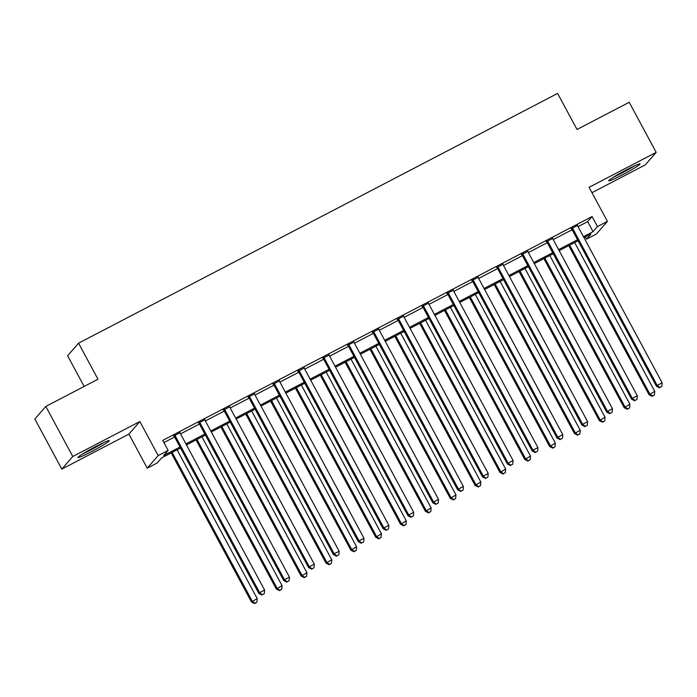 <?xml version="1.0" encoding="UTF-8"?>
<svg xmlns="http://www.w3.org/2000/svg" width="697" height="697" viewBox="0 0 697 697"><rect width="100%" height="100%" fill="white"/><g stroke="black" fill="none" stroke-linecap="round" stroke-linejoin="round"><path stroke-width="1.05" d="M91.324 451.717A17.791 1.263 151.7 0 0 109.298 440.635A17.791 1.263 151.7 0 0 95.942 446.42A17.791 1.263 151.7 0 0 77.968 457.502A17.791 1.263 151.7 0 0 91.324 451.717M622.038 175.017A17.791 1.263 151.7 0 0 640.02 163.934A17.791 1.263 151.7 0 0 626.664 169.72A17.791 1.263 151.7 0 0 608.69 180.802A17.791 1.263 151.7 0 0 622.038 175.017M180.558 448.014L161.617 457.885L157.173 462.982L147.233 468.166L158.193 455.594L168.134 450.41L163.69 455.507L180.009 447.004M128.901 434.109L139.862 421.537L72.776 456.518L45.81 406.438L34.85 419.01L61.815 469.09L128.901 434.109L147.233 468.166M84.145 386.452L67.609 355.749L78.569 343.177L557.609 93.415L577.029 129.476L629.208 102.276L656.173 152.355L589.087 187.327L607.418 221.385L596.458 233.957L586.525 239.141L590.969 234.044L583.999 237.668M591.971 192.686L645.213 164.928L656.173 152.355M585.349 236.963L586.525 239.141M72.776 456.518L61.815 469.09M578.066 226.638L587.649 221.646L592.093 216.549L162.741 440.391L168.134 450.41M163.908 442.569L174.616 436.984M180.523 433.909L199.464 424.029M205.371 420.953L224.312 411.073M230.21 407.998L249.151 398.126M255.058 395.042L273.999 385.171M279.906 382.087L298.847 372.215M304.755 369.14L323.696 359.26M329.603 356.184L348.544 346.304M354.442 343.229L373.392 333.349M379.29 330.273L398.231 320.402M404.138 317.318L423.079 307.447M428.986 304.362L447.927 294.491M453.834 291.416L472.775 281.536M478.682 278.46L497.623 268.58M503.522 265.505L522.462 255.625M528.37 252.549L547.311 242.669M553.218 239.594L572.159 229.722M577.56 225.462L571.313 228.729M552.721 238.418L546.465 241.676M527.873 251.373L521.617 254.632M503.025 264.329L496.769 267.587M478.177 277.284L471.921 280.543M453.329 290.24L447.082 293.498M428.481 303.186L422.234 306.453M403.641 316.142L397.386 319.4M378.793 329.097L372.538 332.356M353.945 342.053L347.69 345.311M329.097 355.008L322.842 358.267M304.249 367.964L298.002 371.222M279.41 380.91L273.154 384.178M254.562 393.866L248.306 397.133M229.714 406.821L223.458 410.08M204.866 419.777L198.61 423.035M180.018 432.732L173.771 435.991M139.862 421.537L158.193 455.594M592.093 216.549L597.486 226.56L607.418 221.385M45.81 406.438L97.989 379.229L78.569 343.177M578.101 240.753L559.16 250.624M553.252 253.699L534.311 263.579M528.404 266.655L509.463 276.535M503.556 279.61L484.615 289.49M478.708 292.566L459.767 302.437M453.869 305.521L434.919 315.392M429.021 318.477L410.08 328.348M404.173 331.423L385.232 341.303M379.325 344.379L360.384 354.259M354.477 357.334L335.536 367.214M329.637 370.29L310.688 380.161M304.789 383.245L285.848 393.117M279.941 396.201L261 406.072M255.093 409.148L236.152 419.028M230.245 422.103L211.304 431.983M205.397 435.059L186.456 444.939M583.459 236.658L593.042 231.665L597.486 226.56M185.916 443.919L204.857 434.048M210.764 430.973L229.705 421.093M235.603 418.017L254.544 408.137M260.451 405.062L279.392 395.182M285.3 392.106L304.24 382.235M310.148 379.151L329.089 369.279M334.996 366.195L353.937 356.324M359.835 353.24L378.785 343.368M384.683 340.293L403.624 330.413M409.531 327.337L428.472 317.457M434.379 314.382L453.32 304.502M459.227 301.426L478.168 291.555M484.075 288.471L503.016 278.6M508.915 275.515L527.856 265.644M533.763 262.569L552.704 252.689M558.611 249.613L577.552 239.733M587.649 221.646L593.042 231.665M572.838 228.747L572.098 229.601L656.443 386.243L657.184 385.397L572.838 228.747A2.283 2.239 41.1 0 0 572.289 228.076L572.054 227.875M659.85 387.48L661.836 386.443L659.85 387.48L657.184 385.397L662.15 382.81L577.804 226.159A2.283 2.239 41.1 0 1 577.543 225.34L577.508 225.026M572.098 229.601A2.283 2.239 41.1 0 0 571.549 228.93L570.974 228.442M656.443 386.243L659.554 387.82M661.836 386.443L662.15 382.81M568.743 245.623L649.038 394.746L654.744 391.305L574.65 242.547M569.676 245.135L649.778 393.892L652.444 395.974L652.148 396.314L654.431 394.938L652.444 395.974M654.744 391.305L654.431 394.938M652.148 396.314L649.038 394.746M547.99 241.702L547.25 242.556L631.595 399.198L632.336 398.353L547.99 241.702A2.283 2.239 41.1 0 0 547.441 241.031L547.206 240.831M635.002 400.435L636.997 399.398L635.002 400.435L632.336 398.353L637.302 395.757L552.956 239.115A2.283 2.239 41.1 0 1 552.695 238.287L552.66 237.982M547.25 242.556A2.283 2.239 41.1 0 0 546.701 241.876L546.126 241.397M631.595 399.198L634.706 400.775M636.997 399.398L637.302 395.757M523.142 254.658L522.402 255.511L606.747 412.154L607.488 411.308L523.142 254.658A2.283 2.239 41.1 0 0 522.593 253.987L522.358 253.786M610.163 413.391L612.149 412.354L610.163 413.391L607.488 411.308L612.454 408.712L528.108 252.07A2.283 2.239 41.1 0 1 527.856 251.242L527.821 250.937M522.402 255.511A2.283 2.239 41.1 0 0 521.853 254.832L521.278 254.344M606.747 412.154L609.866 413.73M612.149 412.354L612.454 408.712M498.294 267.613L497.553 268.458L581.899 425.109L582.64 424.255L498.294 267.613A2.283 2.239 41.1 0 0 497.745 266.942L497.51 266.742M585.314 426.337L587.301 425.301L585.314 426.337L582.64 424.255L587.615 421.668L503.269 265.026A2.283 2.239 41.1 0 1 503.007 264.198L502.973 263.893M497.553 268.458A2.283 2.239 41.1 0 0 497.005 267.787L496.43 267.3M581.899 425.109L585.018 426.677M587.301 425.301L587.615 421.668M543.895 258.578L624.19 407.693L629.896 404.26L549.802 255.503M544.836 258.09L624.93 406.848L627.596 408.93L627.3 409.27L629.583 407.893L627.596 408.93M629.896 404.26L629.583 407.893M627.3 409.27L624.19 407.693M519.047 271.534L599.342 420.648L605.048 417.207L524.954 268.458M519.988 271.046L600.082 419.803L602.757 421.885L602.461 422.225L604.743 420.849L602.757 421.885M605.048 417.207L604.743 420.849M602.461 422.225L599.342 420.648M494.208 284.489L574.494 433.604L580.209 430.162L500.106 281.405M495.14 284.001L575.234 432.759L577.909 434.841L577.613 435.181L579.895 433.804L577.909 434.841M580.209 430.162L579.895 433.804M577.613 435.181L574.494 433.604M473.446 280.569L472.705 281.414L557.051 438.065L557.792 437.211L473.446 280.569A2.283 2.239 41.1 0 0 472.906 279.889L472.662 279.689M560.466 439.293L562.453 438.256L560.466 439.293L557.792 437.211L562.767 434.623L478.421 277.972A2.283 2.239 41.1 0 1 478.159 277.153L478.125 276.848M472.705 281.414A2.283 2.239 41.1 0 0 472.165 280.743L471.581 280.255M557.051 438.065L560.17 439.633M562.453 438.256L562.767 434.623M469.36 297.445L549.645 446.559L555.361 443.118L475.258 294.361M470.292 296.957L550.386 445.705L553.061 447.788L552.765 448.127L555.047 446.751L553.061 447.788M555.361 443.118L555.047 446.751M552.765 448.127L549.645 446.559M613.16 177.36A17.678 1.255 151.7 0 0 634.679 165.773M633.076 166.513A15.395 1.089 -28.3 0 1 614.667 176.428M102.354 443.214A15.395 1.089 -28.3 0 1 90.767 449.765A15.395 1.089 -28.3 0 1 83.945 453.128M82.438 454.061A17.678 1.255 151.7 0 0 90.471 450.105A17.678 1.255 151.7 0 0 103.958 442.473M448.607 293.524L447.866 294.369L532.212 451.02L532.952 450.166L448.607 293.524A2.283 2.239 41.1 0 0 448.058 292.845L447.822 292.644M535.618 452.248L537.605 451.212L535.618 452.248L532.952 450.166L537.918 447.579L453.573 290.928A2.283 2.239 41.1 0 1 453.311 290.109L453.277 289.804M447.866 294.369A2.283 2.239 41.1 0 0 447.317 293.698L446.742 293.21M532.212 451.02L535.322 452.588M537.605 451.212L537.918 447.579M423.759 306.471L423.018 307.325L507.364 463.975L508.104 463.122L423.759 306.471A2.283 2.239 41.1 0 0 423.21 305.8L422.974 305.6M510.77 465.204L512.757 464.167L510.77 465.204L508.104 463.122L513.07 460.534L428.725 303.883A2.283 2.239 41.1 0 1 428.463 303.064L428.428 302.751M423.018 307.325A2.283 2.239 41.1 0 0 422.469 306.654L421.894 306.166M507.364 463.975L510.474 465.544M512.757 464.167L513.07 460.534M398.911 319.426L398.17 320.28L482.516 476.922L483.256 476.077L398.911 319.426A2.283 2.239 41.1 0 0 398.362 318.756L398.126 318.555M485.922 478.159L487.917 477.123L485.922 478.159L483.256 476.077L488.222 473.481L403.877 316.839A2.283 2.239 41.1 0 1 403.624 316.011L403.58 315.706M398.17 320.28A2.283 2.239 41.1 0 0 397.621 319.609L397.046 319.121M482.516 476.922L485.626 478.499M487.917 477.123L488.222 473.481M374.062 332.382L373.322 333.236L457.668 489.878L458.408 489.033L374.062 332.382A2.283 2.239 41.1 0 0 373.514 331.711L373.278 331.511M461.083 491.115L463.069 490.078L461.083 491.115L458.408 489.033L463.374 486.436L379.029 329.794A2.283 2.239 41.1 0 1 378.776 328.967L378.741 328.662M373.322 333.236A2.283 2.239 41.1 0 0 372.773 332.556L372.198 332.068M457.668 489.878L460.787 491.455M463.069 490.078L463.374 486.436M349.214 345.337L348.474 346.182L432.82 502.833L433.56 501.988L349.214 345.337A2.283 2.239 41.1 0 0 348.674 344.666L348.43 344.466M436.235 504.062L438.221 503.034L436.235 504.062L433.56 501.988L438.535 499.392L354.189 342.75A2.283 2.239 41.1 0 1 353.928 341.922L353.893 341.617M348.474 346.182A2.283 2.239 41.1 0 0 347.934 345.512L347.35 345.024M432.82 502.833L435.939 504.401M438.221 503.034L438.535 499.392M444.512 310.4L524.806 459.515L530.513 456.073L450.419 307.316M445.444 309.912L525.547 458.661L528.213 460.743L527.917 461.083L530.199 459.706L528.213 460.743M530.513 456.073L530.199 459.706M527.917 461.083L524.806 459.515M419.664 323.347L499.958 472.47L505.665 469.029L425.571 320.272M420.596 322.859L500.699 471.616L503.365 473.699L503.068 474.038L505.351 472.662L503.365 473.699M505.665 469.029L505.351 472.662M503.068 474.038L499.958 472.47M394.816 336.303L475.11 485.417L480.817 481.984L400.723 333.227M395.757 335.815L475.851 484.572L478.517 486.654L478.22 486.994L480.512 485.617L478.517 486.654M480.817 481.984L480.512 485.617M478.22 486.994L475.11 485.417M369.968 349.258L450.262 498.372L455.969 494.931L375.875 346.182M370.909 348.77L451.003 497.527L453.677 499.61L453.381 499.949L455.664 498.573L453.677 499.61M455.969 494.931L455.664 498.573M453.381 499.949L450.262 498.372M345.128 362.213L425.414 511.328L431.129 507.886L351.027 359.138M346.06 361.726L426.155 510.483L428.829 512.565L428.533 512.905L430.816 511.528L428.829 512.565M431.129 507.886L430.816 511.528M428.533 512.905L425.414 511.328M324.366 358.293L323.626 359.138L407.972 515.789L408.712 514.935L324.366 358.293A2.283 2.239 41.1 0 0 323.826 357.622L323.582 357.413M411.387 517.017L413.373 515.98L411.387 517.017L408.712 514.935L413.687 512.347L329.341 355.697A2.283 2.239 41.1 0 1 329.08 354.878L329.045 354.573M323.626 359.138A2.283 2.239 41.1 0 0 323.086 358.467L322.502 357.979M407.972 515.789L411.091 517.357M413.373 515.98L413.687 512.347M320.28 375.169L400.566 524.283L406.281 520.842L326.187 372.085M321.212 374.681L401.306 523.438L403.981 525.512L403.685 525.852L405.968 524.475L403.981 525.512M406.281 520.842L405.968 524.475M403.685 525.852L400.566 524.283M299.527 371.248L298.786 372.093L383.132 528.744L383.873 527.89L299.527 371.248A2.283 2.239 41.1 0 0 298.978 370.569L298.743 370.368M386.539 529.973L388.525 528.936L386.539 529.973L383.873 527.89L388.839 525.303L304.493 368.652A2.283 2.239 41.1 0 1 304.232 367.833L304.197 367.528M298.786 372.093A2.283 2.239 41.1 0 0 298.238 371.423L297.663 370.935M383.132 528.744L386.243 530.312M388.525 528.936L388.839 525.303M295.432 388.124L375.727 537.239L381.433 533.797L301.339 385.04M296.364 387.637L376.467 536.385L379.133 538.467L378.837 538.807L381.12 537.431L379.133 538.467M381.433 533.797L381.12 537.431M378.837 538.807L375.727 537.239M274.679 384.195L273.938 385.049L358.284 541.7L359.025 540.846L274.679 384.195A2.283 2.239 41.1 0 0 274.13 383.524L273.895 383.324M361.691 542.928L363.686 541.891L361.691 542.928L359.025 540.846L363.991 538.258L279.645 381.607A2.283 2.239 41.1 0 1 279.384 380.789L279.349 380.475M273.938 385.049A2.283 2.239 41.1 0 0 273.39 384.378L272.815 383.89M358.284 541.7L361.394 543.268M363.686 541.891L363.991 538.258M270.584 401.071L350.879 550.194L356.585 546.753L276.491 397.996M271.525 400.583L351.619 549.341L354.285 551.423L353.989 551.763L356.28 550.386L354.285 551.423M356.585 546.753L356.28 550.386M353.989 551.763L350.879 550.194M249.831 397.151L249.09 398.004L333.436 554.646L334.177 553.801L249.831 397.151A2.283 2.239 41.1 0 0 249.282 396.48L249.047 396.279M336.851 555.884L338.838 554.847L336.851 555.884L334.177 553.801L339.143 551.214L254.797 394.563A2.283 2.239 41.1 0 1 254.544 393.744L254.51 393.43M249.09 398.004A2.283 2.239 41.1 0 0 248.541 397.334L247.966 396.846M333.436 554.646L336.555 556.223M338.838 554.847L339.143 551.214M245.736 414.027L326.03 563.15L331.737 559.708L251.643 410.951M246.677 413.539L326.771 562.296L329.446 564.378L329.15 564.718L331.432 563.342L329.446 564.378M331.737 559.708L331.432 563.342M329.15 564.718L326.03 563.15M224.983 410.106L224.242 410.96L308.588 567.602L309.329 566.757L224.983 410.106A2.283 2.239 41.1 0 0 224.434 409.435L224.199 409.235M312.003 568.839L313.99 567.802L312.003 568.839L309.329 566.757L314.303 564.161L229.958 407.518A2.283 2.239 41.1 0 1 229.696 406.691L229.662 406.386M224.242 410.96A2.283 2.239 41.1 0 0 223.693 410.28L223.118 409.792M308.588 567.602L311.707 569.179M313.99 567.802L314.303 564.161M220.897 426.982L301.182 576.097L306.898 572.664L226.795 423.907M221.829 426.494L301.923 575.252L304.598 577.334L304.301 577.674L306.584 576.297L304.598 577.334M306.898 572.664L306.584 576.297M304.301 577.674L301.182 576.097M200.135 423.062L199.394 423.907L283.74 580.557L284.481 579.712L200.135 423.062A2.283 2.239 41.1 0 0 199.595 422.391L199.351 422.19M287.155 581.795L289.142 580.758L287.155 581.795L284.481 579.712L289.455 577.116L205.11 420.474A2.283 2.239 41.1 0 1 204.848 419.646L204.813 419.341M199.394 423.907A2.283 2.239 41.1 0 0 198.854 423.236L198.27 422.748M283.74 580.557L286.859 582.134M289.142 580.758L289.455 577.116M196.049 439.938L276.334 589.052L282.05 585.611L201.947 436.862M196.981 439.45L277.075 588.207L279.75 590.289L279.453 590.629L281.736 589.253L279.75 590.289M282.05 585.611L281.736 589.253M279.453 590.629L276.334 589.052M175.295 436.017L174.555 436.862L258.901 593.513L259.641 592.659L175.295 436.017A2.283 2.239 41.1 0 0 174.747 435.346L174.511 435.146M262.307 594.741L264.294 593.705L262.307 594.741L259.641 592.659L264.607 590.071L180.262 433.421A2.283 2.239 41.1 0 1 180 432.602L179.965 432.297M174.555 436.862A2.283 2.239 41.1 0 0 174.006 436.191L173.431 435.703M258.901 593.513L262.011 595.081M264.294 593.705L264.607 590.071M171.201 452.893L251.495 602.008L257.202 598.566L177.108 449.809M172.133 452.405L252.236 601.163L254.902 603.245L254.605 603.585L256.888 602.208L254.902 603.245M257.202 598.566L256.888 602.208M254.605 603.585L251.495 602.008M572.289 228.076L571.549 228.93M547.441 241.031L546.701 241.876M522.593 253.987L521.853 254.832M497.745 266.942L497.005 267.787M472.906 279.889L472.165 280.743M448.058 292.845L447.317 293.698M423.21 305.8L422.469 306.654M398.362 318.756L397.621 319.609M373.514 331.711L372.773 332.556M348.674 344.666L347.934 345.512M323.826 357.622L323.086 358.467M298.978 370.569L298.238 371.423M274.13 383.524L273.39 384.378M249.282 396.48L248.541 397.334M224.434 409.435L223.693 410.28M199.595 422.391L198.854 423.236M174.747 435.346L174.006 436.191"/></g></svg>
